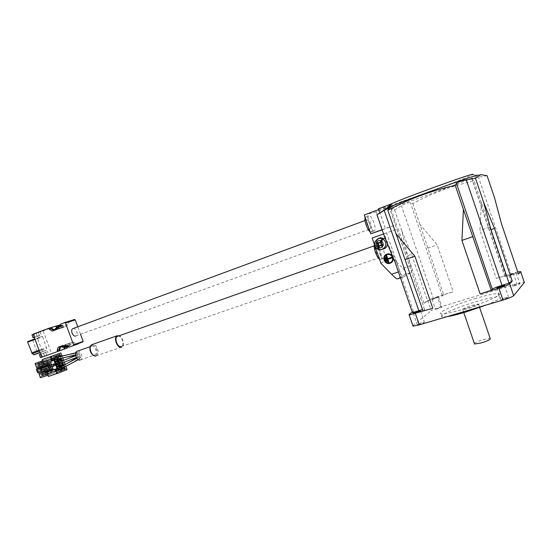 <?xml version="1.0" encoding="UTF-8"?>
<svg xmlns="http://www.w3.org/2000/svg" width="552" height="552" viewBox="0 0 552 552"><rect width="100%" height="100%" fill="white"/><g stroke="black" fill="none" stroke-linecap="round" stroke-linejoin="round"><path stroke-width="0.41" stroke-dasharray="2.76 2.07" d="M419.893 324.1L417.243 324.659C416.932 324.362 418.402 323.679 421.659 322.63L424.322 322.064C424.647 322.368 423.17 323.044 419.893 324.1M439.509 307.733L435.487 309.534L442.055 307.167L439.509 307.733M434.472 298.646L431.947 299.246L438.523 296.879L434.472 298.646M515.789 285.439L512.746 286.115C512.401 285.888 513.733 285.294 516.734 284.328L519.784 283.645C520.136 283.866 518.804 284.466 515.789 285.439M513.112 273.599L509.11 275.351L512.139 274.634L516.154 272.874L513.112 273.599M505.308 297.742C501.961 298.818 500.505 299.488 500.947 299.764L504.176 299.08C507.543 297.997 509.006 297.328 508.558 297.059L505.308 297.742M472.07 305.401L478.46 304.042C479.233 304.642 476.114 306.063 469.11 308.313L462.797 309.651C462.052 309.044 465.143 307.63 472.07 305.401M474.334 343.399C475.769 342.199 478.894 340.894 483.697 339.487L490.176 338.431M474.727 298.729C486.167 295.32 493.93 293.616 498.021 293.63C505.273 293.623 485.277 302.786 464.004 309.023C452.681 312.335 445.216 313.936 441.593 313.833C434.831 313.591 454.441 304.766 474.727 298.729M447.051 316.634L442.669 316.965C435.887 316.641 455.469 307.768 475.762 301.765C487.209 298.377 494.985 296.714 499.091 296.769C502.617 297.335 498.401 300.067 486.45 304.952M487.078 175.695L478.487 177.206C475.134 177.882 473.023 178.544 472.153 179.207L472.174 179.745L474.092 180.877C451.971 185.9 431.533 193.455 412.765 203.536L410.391 202.639C408.618 202.425 405.637 203.467 401.449 205.765L394.597 209.891L391.32 209.477L390.05 205.813L401.815 201.425C423.929 194.076 469.027 177.123 472.919 174.605L473.216 174.397M401.815 201.425L398.151 205.358C421.687 197.554 473.312 178.296 478.039 175.453L478.17 175.067M398.151 205.358L391.32 209.477M379.942 257.467C377.816 258.784 373.373 246.226 375.65 245.336L375.726 245.302C377.892 244.129 382.246 256.556 379.983 257.446L379.942 257.467M379.162 246.323L380.563 245.288M387.58 244.225C387.808 241.955 387.042 240.106 385.289 238.685M386.786 254.713L387.366 254.493C392.127 252.844 395.08 260.627 390.423 262.538M386.593 254.251C381.363 256.418 384.744 265.119 390.064 263.207L390.65 262.98M393.265 257.95L392.382 255.811M379.466 259.143L380.645 259.343C383.612 258.17 377.92 241.893 375.063 243.397L374.359 244.398M383.557 258.35C381.163 259.985 375.353 243.425 377.92 242.397L378.017 242.356C381.197 240.734 386.924 257.032 383.606 258.329L383.557 258.35M370.075 228.997C368.446 229.791 365.127 220.552 366.797 219.875L366.894 219.834C368.55 219.123 371.82 228.28 370.151 228.956L370.075 228.997M370.047 231.757L371.254 231.992C374.021 230.86 368.605 215.632 365.838 216.777L365.141 217.612M374.077 230.977C371.71 232.24 366.224 216.736 368.612 215.756L368.777 215.68C371.827 214.438 377.313 229.673 374.201 230.922L374.077 230.977M58.126 359.069L57.456 357.261L58.526 358.531C59.002 357.944 58.822 357.337 58.001 356.709M79.709 354.619L79.688 354.625C78.77 354.149 78.577 353.522 79.095 352.742L79.122 352.735C80.033 353.211 80.226 353.839 79.709 354.619L75.569 355.384M56.849 355.64L57.767 358.814L59.167 358.296L58.533 356.592M80.82 357.51C80.005 357.337 79.736 356.744 80.019 355.729L80.137 355.661C80.951 355.826 81.22 356.419 80.937 357.441L80.82 357.51M62.859 365.748L61.465 367.004L61.672 368.598L60.989 366.756M58.967 370.047L58.181 368.267M78.715 357.227C79.564 357.441 79.826 358.041 79.495 359.035L79.405 359.083C78.556 358.876 78.301 358.269 78.626 357.275L78.715 357.227M59.043 367.804L58.208 368.246M54.061 358.621L54.406 359.559M77.584 354.398C76.694 353.963 76.5 353.335 76.997 352.507L77.052 352.493C77.942 352.942 78.136 353.57 77.625 354.384L77.584 354.398M55.076 359.821L54.903 358.062L54.482 357.965M60.14 363.05L59.906 362.443L60.14 363.05L59.664 363.216L59.43 362.609L59.657 363.216M76.935 355.26L77.48 357.13L76.935 355.26M57.008 364.941L56.359 363.099M96.082 355.902L121.681 347.098C125.953 345.517 121.564 333.801 117.383 335.65M117.811 336.23C121.543 334.995 125.131 345.117 121.44 346.463L121.364 346.49M62.335 368.715L61.589 366.928L60.892 367.204L61.796 368.936M57.718 368.439L58.395 370.275M57.884 368.888L58.229 369.826M53.896 358.172L54.579 360.007M77.245 351.231C80.661 350.092 83.731 358.683 80.344 359.918L80.281 359.945M55.973 363.754L56.325 364.699M54.331 358.517L53.854 358.172L52.744 358.586L53.427 360.415L54.538 360.001L54.331 358.517L37.653 364.396L37.377 363.913L36.391 364.141L36.025 364.417L36.742 366.349L37.205 366.314L38.102 365.845L37.653 364.396M55.766 363.292L54.655 363.713L55.338 365.548L56.449 365.127L56.58 364.555L55.766 363.292L47.134 366.245L47.803 366.438L47.458 366.19M58.353 370.24L57.67 368.412L56.566 368.846L57.249 370.675L58.353 370.24L41.731 375.553L41.158 374.021L40.586 374.111L39.813 374.546L40.531 376.471L41.876 375.947L41.731 375.553M57.698 357.268L57.235 356.923L56.131 357.33L56.808 359.152L57.912 358.745L57.698 357.268L41.076 363.133L40.807 362.65L39.827 362.878L39.468 363.147L40.186 365.065L40.634 365.038L41.524 364.568L41.076 363.133M59.595 362.36L59.126 362.015L58.029 362.436L58.712 364.258L59.802 363.837L59.595 362.36L42.952 368.156L42.683 367.68L41.71 367.908L41.345 368.184L42.062 370.102L42.511 370.068L43.401 369.592L42.952 368.156M61.7 368.929L61.024 367.108L59.926 367.535L60.61 369.357L61.7 368.929L45.126 374.228L44.56 372.703L43.987 372.786L43.228 373.221L43.946 375.139L45.271 374.615L45.126 374.228M49.915 356.827L51.012 359.773L60.223 356.523L59.119 353.556M50.68 369.447L52.212 373.552L54.331 372.717L54.593 371.579L53.744 369.295L52.806 368.626L45.195 371.344L50.039 369.695L51.571 373.807L48.824 374.891L47.286 370.765L50.039 369.695M48.79 364.375L50.322 368.481L52.447 367.666L52.709 366.535L51.86 364.244L50.922 363.575L43.311 366.293M46.92 369.792L45.381 365.659L48.141 364.617L49.68 368.729L44.878 370.495M48.431 363.409L46.899 359.297L49.639 358.289L51.163 362.381L48.431 363.409L40.054 366.342L38.536 362.278M47.175 363.878L45.016 364.693L43.477 360.559L45.637 359.759L46.589 360.442L47.444 362.747L47.175 363.878L36.618 367.632M51.012 359.773L55.241 371.116L64.48 367.949L65.329 370.247L66.116 369.937L59.913 353.266M48.383 376.457L56.09 373.4L55.241 371.116L64.48 367.949L60.223 356.523M44.036 364.81L46.513 371.441M62.224 361.87L52.992 365.086L62.217 361.877M53.247 365.741L62.473 362.54L53.24 365.748M54.751 369.799L63.984 366.625L54.751 369.799M55 370.454L64.232 367.287L54.993 370.461M46.837 369.578L47.382 371.041L49.39 370.351L48.845 368.888L46.837 369.578L47.424 371.041L45.374 371.827M44.933 364.472L45.478 365.928L47.479 365.231L46.948 365.424L46.409 363.975M56.138 369.122L57.691 373.29L56.87 373.566M51.391 356.378L52.944 360.546L53.91 360.208M61.217 368.839L60.534 367.004M59.423 364.016L58.74 362.188M57.622 359.186L56.953 357.379M64.46 367.425L63.673 365.314M62.721 362.754L62.045 360.932M59.223 362.008L59.899 363.837M61.079 358.338L60.306 356.261M61.99 355.943L62.735 357.938M63.625 360.325L64.301 362.153M65.177 364.506L65.929 366.535M51.232 360.373L60.451 357.13M53.744 369.295L45.374 372.179L46.223 374.449L54.593 371.579M45.167 371.268L52.806 368.626M52.212 373.552L43.822 376.423L42.304 372.365M54.331 372.717L43.822 376.423M47.286 370.765L45.243 371.468M48.824 374.891L47.914 375.201M51.571 373.807L40.406 377.768M41.648 372.593L43.173 376.678M51.86 364.244L43.504 367.163L44.353 369.433L52.709 366.535M43.291 366.238L50.922 363.575M50.322 368.481L41.938 371.386L40.42 367.322M52.447 367.666L41.938 371.386M43.311 366.307L48.141 364.617M45.381 365.659L43.339 366.376M38.467 372.586L37.087 368.902M49.68 368.729L38.509 372.703M39.765 367.549L41.29 371.634M46.899 359.297L42.552 360.836M42.538 360.808L49.639 358.289M51.163 362.381L40.054 366.342M41.296 361.249L42.814 365.314M45.016 364.693L42.98 365.403M42.566 360.877L43.477 360.559M46.589 360.442L38.212 363.402L39.068 365.686L47.444 362.747M42.559 360.849L45.637 359.759M56.09 373.4L65.329 370.247M67.075 369.605L66.116 369.937M57.691 373.29L56.884 373.607M52.771 364.486L61.99 361.27M54.524 369.198L63.756 366.017M53.089 369.136L49.39 370.351M50.073 370.247L49.866 368.619L50.322 370.151M50.066 370.213L50.411 370.095M48.845 368.888L46.879 369.578M47.575 369.364L48.121 370.827L47.589 369.364M45.478 365.928L46.948 365.424M52.944 360.546L52.129 360.849M58.891 371.599L58.215 370.344M57.249 367.197L57.532 368.515M59.588 369.716L58.933 367.963M56.98 366.459L56.49 365.141M56.304 365.217L55.338 362.05M57.712 364.672L57.029 362.843L56.325 363.112M55.062 361.312L54.386 360.077M55.096 359.814L55.966 359.6M53.42 356.902L53.703 358.241M55.8 359.552L55.152 357.806M60.658 365.872L60.892 367.204M61.569 369.026L62.293 370.254M62.914 368.363L62.279 366.666M58.76 360.76L60.389 365.141M59.671 363.927L61.058 363.388L60.382 361.574L58.988 362.098M57.767 358.814L58.484 360.028M60.085 358.586L59.167 358.296M46.223 374.449L45.954 375.581M45.374 372.179L44.443 371.517M44.353 369.433L44.084 370.558M43.504 367.163L42.566 366.493M38.329 369.329L37.916 369.481L38.64 371.413L39.095 371.379L39.992 370.896L39.882 370.351L39.268 368.971L38.281 369.205L46.727 366.397L37.916 369.481M38.792 366.818L39.068 365.686M38.212 363.402L37.26 362.726M64.253 367.349L55.014 370.516M62.238 361.939L53.013 365.148M47.237 365.348L48.61 369.012M44.836 370.385L49.866 368.619M40.082 367.846L41.441 371.496L44.829 370.364M43.463 366.7L44.533 366.293L43.449 366.673M47.941 363.464L48.493 364.941L48.141 365.058M49.521 368.764L48.493 364.941M48.148 365.079L47.845 363.513M59.926 367.535L43.228 373.221M43.946 375.139L60.61 369.357M58.029 362.436L41.345 368.184M42.062 370.102L58.712 364.258M56.131 357.33L39.468 363.147M40.186 365.065L56.808 359.152M56.566 368.846L39.813 374.546M40.531 376.471L57.249 370.675M54.655 363.713L46.32 366.556M38.64 371.413L55.338 365.548M52.744 358.586L36.025 364.417M36.742 366.349L53.427 360.415M54.772 369.861L64.004 366.68M37.653 372.848L41.441 371.496M41.448 367.37L42.801 370.978M53.503 371.351L53.406 371.772M53.109 371.889L54.055 371.565M53.654 371.717L52.33 372.262M52.309 372.2L52.709 372.041M44.346 374.981L52.73 372.103M51.612 370.33L43.629 373.062M51.633 370.392L52.012 370.178M61.024 367.108L52.737 369.964M52.978 369.909L52.033 370.233M53.378 369.757L52.433 370.082M51.522 366.714L51.619 366.3L51.246 366.887L59.802 363.837M51.219 366.825L52.171 366.5M51.764 366.652L50.439 367.197M50.418 367.135L50.819 366.983M42.469 369.95L50.839 367.039M49.721 365.265L41.752 368.032M49.742 365.327L50.122 365.113M59.126 362.015L50.522 364.962L51.191 365.155L50.846 364.906M51.094 364.844L50.142 365.169M51.495 364.693L50.549 365.017M49.639 361.65L49.735 361.236L49.356 361.822L57.912 358.745M49.335 361.767L50.28 361.429M49.88 361.581L48.548 362.126M48.528 362.064L48.928 361.912M40.586 364.913L48.956 361.974M47.831 360.194L39.875 362.995M47.851 360.256L48.231 360.042M57.235 356.923L48.638 359.897L49.307 360.09L48.962 359.842M49.204 359.773L48.259 360.104M49.604 359.621L48.659 359.952M50.129 372.676L50.032 373.097M49.728 373.214L50.68 372.89M50.28 373.048L48.942 373.594M48.921 373.531L49.328 373.373M40.938 376.312L49.349 373.435M48.217 371.648L40.22 374.387M48.245 371.71L48.624 371.496M57.67 368.412L49.556 371.13L49.701 371.524L49.356 371.275M49.597 371.227L48.645 371.551M50.004 371.068L49.052 371.392M48.134 368.012L48.238 367.591L47.858 368.184L56.449 365.127M47.831 368.122L48.783 367.798M48.376 367.949L47.044 368.494M47.017 368.432L47.424 368.281M39.047 371.254L47.451 368.343M46.34 366.618L46.727 366.397M47.7 366.128L46.747 366.459M48.107 365.976L47.155 366.307M46.237 362.919L46.34 362.505L45.954 363.092L54.538 360.001M45.933 363.03L46.879 362.698M46.471 362.85L45.14 363.395M45.119 363.333L45.526 363.181M37.157 366.197L45.547 363.244M44.415 361.457L36.439 364.265M44.436 361.512L44.822 361.305M53.854 358.172L45.229 361.153L45.906 361.353L45.561 361.098M45.795 361.029L44.843 361.367M46.202 360.877L45.257 361.215M37.37 368.798L38.73 372.434M41.379 371.468L40.02 367.832M45.167 374.077L61.824 368.356M44.395 375.098L53.723 371.903M52.916 369.73L43.587 372.945M61.486 367.446L44.829 373.18M44.705 373.09L53.075 370.206M43.291 369.053L59.933 363.271M51.619 366.3L43.256 369.205M42.511 370.068L51.833 366.832M51.026 364.658L41.71 367.908M42.828 368.067L51.191 365.155M41.414 364.03L58.043 358.179M49.735 361.236L41.379 364.175M40.634 365.038L49.942 361.76M49.135 359.587L39.827 362.878M40.951 363.043L49.307 360.09M41.766 375.401L58.484 369.667M40.986 376.436L50.342 373.228M49.528 371.047L40.172 374.27M58.139 368.757L41.428 374.504M41.303 374.415L49.701 371.524M39.882 370.351L56.58 364.555M48.238 367.591L39.841 370.502M39.095 371.379L48.445 368.129M47.631 365.948L38.281 369.205M56.235 363.637L39.544 369.454M39.413 369.364L47.803 366.438M37.991 365.3L54.669 359.435M46.34 362.505L37.957 365.452M37.205 366.314L46.541 363.03M45.726 360.849L36.391 364.141M37.529 364.306L45.906 361.353M53.647 371.744L45.271 374.615M44.795 374.939L54.124 371.744M53.316 369.571L43.987 372.786M44.56 372.703L52.93 369.819M51.764 366.687L43.401 369.592M42.918 369.916L52.233 366.68M51.426 364.506L42.111 367.756M42.683 367.68L51.046 364.762M49.88 361.629L41.524 364.568M41.041 364.886L50.349 361.615M49.535 359.442L40.234 362.726M40.807 362.65L49.162 359.704M50.28 373.069L41.876 375.947M41.393 376.271L50.749 373.069M49.935 370.889L40.586 374.111M41.158 374.021L49.556 371.13M48.383 367.984L39.992 370.896M39.502 371.22L48.852 367.977M48.038 365.797L38.695 369.053M39.268 368.971L47.658 366.045M46.485 362.899L38.102 365.845M37.612 366.162L46.948 362.878M46.133 360.697L36.805 363.989M37.377 363.913L45.761 360.96M53.13 371.944L44.753 374.822M52.412 370.019L44.036 372.904M51.246 366.887L42.877 369.792M50.522 364.962L42.159 367.88M49.356 361.822L40.993 364.762M48.638 359.897L40.275 362.843M49.756 373.276L41.345 376.153M49.031 371.337L40.627 374.228M47.858 368.184L39.461 371.096M47.134 366.245L38.737 369.171M45.954 363.092L37.57 366.038M45.229 361.153L36.846 364.113M390.209 206.593L376.202 211.816L382.419 229.791L396.46 224.733L390.209 206.593L378.782 209.56L385.331 228.528L396.46 224.733M382.087 229.701L385.331 228.528M376.202 211.816L364.237 214.99M55.945 328.737L55.793 328.337L56.621 328.026L55.345 329.365L55.214 329.013L59.188 327.702L59.864 326.991L59.043 327.301L58.588 328.323L59.188 327.702M55.214 329.013L58.464 327.971M55.793 328.337L59.043 327.301M56.621 328.026L56.476 327.633L57.304 327.315L56.621 328.026L59.864 326.991L60.547 326.287L59.719 326.598L59.864 326.991M56.476 327.633L59.719 326.598M55.607 326.197L56 327.239L58.843 328.971L63.307 327.301L63.514 326.667L62.631 325.1L61.224 325.577L62.19 325.639L61.638 324.969L61.224 325.577L57.153 326.922L57.988 326.605L57.304 327.315L60.547 326.287L61.224 325.577L57.974 326.577M60.396 325.887L60.547 326.287M57.304 327.315L57.153 326.922M61.079 325.183L57.836 326.204M58.312 326.032L58.954 326.667L57.208 326.853L59.271 326.197L58.912 325.238M65.722 347.443L69.448 346.104L69.462 345.235L68.91 346.297M64.729 347.311L64.591 346.946L68.765 345.904L67.786 345.8L63.832 347.215L70.138 345.414L69.814 343.648L69.241 343.296L64.756 344.91L63.728 348.057L64.115 349.092M65.571 347.042L67.937 346.201M67.786 345.8L62.852 347.118L66.813 345.704L66.958 346.104M63.749 347.208L63.611 346.842L64.591 346.946M66.813 345.704L61.9 347.008L61.769 346.656L63.611 346.842M65.833 345.607L64.977 345.517L65.108 345.869L65.833 345.607L65.985 346M62.769 347.111L62.631 346.746M65.108 345.869L61.9 347.008M54.565 329.613L59.437 328.047L58.954 328.233L57.022 327.053M66.116 346.849L65.729 346.987L66.268 346.373L66.343 347.201M64.977 345.517L61.003 346.932L64.977 345.517M62.072 325.307L59.437 328.047M54.082 329.792L58.954 328.233M58.954 326.667L57.974 326.667M58.181 326.915L58.457 328.868L63.307 327.301M63.514 326.667L58.664 328.219M27.8 341.536L32.285 340.073L32.789 340.446L36.777 351.12L36.253 354.018L46.126 350.458L43.608 351.182L41.559 349.306L37.508 338.459L37.66 337.858L42.104 336.409L42.607 336.789L46.699 348.484L46.126 350.458L40.006 352.666M65.812 345.221L69.6 345.607M65.529 346.897L65.026 345.345L69.814 343.648M52.226 331.103L58.457 328.868M34.031 334.139L38.171 332.58L39.302 335.623L35.162 337.168L34.031 334.139L31.975 334.795M35.162 337.168L34.328 337.438M58.857 325.087L36.115 333.477L37.239 336.499L35.204 337.155L34.072 334.126L38.212 332.566L39.344 335.609L35.204 337.155M36.115 333.477L34.072 334.126M40.248 331.924L41.372 334.954L39.344 335.609M37.239 336.499L41.372 334.954M39.302 335.623L34.307 337.382M33.168 334.339L36.121 333.229L37.253 336.278M39.364 354.591L45.547 352.376L46.72 355.391L42.559 356.875L41.434 353.853L47.596 351.645L41.434 353.853M40.565 354.156L45.547 352.376M43.449 353.142L44.574 356.15L48.721 354.667L47.596 351.645M44.574 356.15L42.559 356.875M46.72 355.391L45.588 352.362M40.496 357.62L46.678 355.405M42.518 356.889L41.393 353.866M43.525 353.094L44.664 356.13L41.697 357.192M64.701 347.305L65.322 345.4M65.026 345.345L64.446 344.986L69.241 343.296M64.756 344.91L72.961 341.978L64.446 344.986M74.513 319.477L70.359 321.043L67.468 324.514L67.068 326.066L62.107 327.922L59.271 326.197M57.235 329.233L67.068 326.066M58.843 328.971L62.107 327.922M56 327.239L56.87 326.963M36.121 333.229L33.113 334.188M48.721 354.667L67.365 348.001M44.664 356.13L41.704 357.199M43.18 330.993L51.612 353.625M67.123 347.36L67.986 343.765M63.728 348.057L64.549 347.76M65.688 347.353L66.951 346.897M72.961 341.978L76.383 343.82M78.736 343.668L82.91 342.178L83.173 341.384M80.544 334.277L77.777 326.784M73.092 328.516C75.997 327.502 78.805 334.85 75.934 335.947L75.838 335.989M394.597 209.891L401.835 230.895L407.645 255.873L411.475 254.203L427.634 301.164L423.977 303.276L407.645 255.873M423.977 303.276L427.759 300.426L431.284 310.666C432.837 309.637 436.025 308.361 440.848 306.85L516.824 283.804L524.248 282.224M412.882 325.68L431.284 310.666M412.468 312.632L413.407 311.231L412.275 312.087M413.407 311.231L396.226 261.503L395.073 262.31M384.723 237.319L396.226 261.503M390.05 205.813L378.389 208.801M411.295 272.447C412.102 271.543 411.923 269.252 410.757 265.574L398.068 228.735L386.586 232.875L399.917 271.46C401.325 275.193 402.594 276.973 403.726 276.793L411.295 272.447L404.975 274.523L397.233 278.919L403.74 276.787M505.811 275.579L481.406 202.515L479.943 230.35L496.22 278.401L505.811 275.579L505.135 276.752L518.155 273.192L518.466 274.123M517.714 271.874L496.22 278.401M440.848 306.85L437.343 296.645L453.226 291.725L443.67 294.837L419.913 224.388L437.198 244.888L453.226 291.725M419.913 224.388L412.765 203.536M481.406 202.515L474.092 180.877M518.155 273.192L501.561 223.981M494.571 197.913L501.444 223.629M489.445 227.176L479.943 230.35M443.67 294.837L442.373 295.858L427.634 301.164M401.835 230.895L411.475 254.203M427.676 248.186L437.198 244.888M423.053 311.045L424.619 309.817L424.495 309.403L422.577 309.686M383.557 233.958L386.586 232.875M379.5 238.091C373.331 240.741 377.195 251.07 383.55 248.945L383.847 248.855M391.906 257.756L387.787 259.185M388.946 262.096L388.491 262.255L386.262 255.831M384.93 258.391L385.848 261.055L386.31 260.896M385.6 257.115L387.166 261.655L387.628 261.496M410.757 265.574L402.753 268.237L392.548 257.867L384.192 233.696L398.068 228.735M384.192 233.696L383.55 233.931M380.921 263.345C381.943 262.469 385.82 260.641 392.548 257.867M402.753 268.237C405.472 271.232 406.21 273.33 404.975 274.523M378.037 249.359L379.762 246.082M379.735 242.845L378.003 242.963M377.154 242.535L377.354 242.107L378.603 242.728M382.798 245.75L383.185 245.944L382.598 246.185M381.694 244.805L382.281 244.57L383.536 245.191L383.185 245.944M382.281 244.57L381.508 242.328L380.914 242.563M383.081 238.954L381.508 242.328M377.354 242.107L376.747 242.335M383.536 245.191L382.95 245.433M437.343 296.645L427.759 300.426M58.015 357.344L58.243 357.951L58.015 357.344M57.76 358.117L57.532 357.51L57.76 358.117M61.81 367.542L62.038 368.149L61.81 367.542M61.555 368.308L61.327 367.708L61.555 368.308L62.038 368.143M58.464 368.853L58.691 369.461L58.464 368.853M58.208 369.626L57.974 369.019L58.208 369.626L58.691 369.461M54.641 358.593L54.876 359.2L54.634 358.593L54.151 358.766L54.386 359.373L54.158 358.766M56.78 364.334L56.545 363.727L56.78 364.334L56.304 364.499L56.062 363.892L56.297 364.499M383.55 248.945L381.88 249.649L378.203 249.428M66.192 355.171L79.095 352.742L66.385 355.122M78.267 359.69L79.405 359.083M91.853 345.373C87.761 346.608 91.673 357.199 95.544 355.384C99.56 354.073 95.724 343.675 91.853 345.373M91.577 346.18C94.923 344.696 98.304 353.639 94.875 354.901L94.806 354.929C91.487 356.495 88.037 347.498 91.473 346.221L91.577 346.18M96.276 355.84L96.365 355.798C100.726 354.205 96.51 342.799 92.191 344.545M47.479 365.231L46.941 363.789M48.859 370.544L48.314 369.081M44.967 364.458L45.512 365.921M46.209 365.7L45.664 364.237L46.216 365.7M61.617 324.976L58.374 326.004M66.261 347.249L69.448 346.104M62.045 325.238L58.809 326.267M66.419 346.773L69.607 345.628M63.038 325.369L62.19 325.639M69.304 345.711L70.138 345.414M69.462 345.235L70.29 344.938M66.268 346.373L65.509 346.649M32.789 340.446L42.607 336.789M32.285 340.073L42.104 336.409M36.777 351.12L46.616 347.553M36.86 352.045L46.699 348.484M36.432 353.797L46.285 350.237M39.999 352.645L43.891 351.244M39.944 352.5L43.608 351.182M39.413 351.058L42.118 350.078M39.088 350.203L41.559 349.306M35.045 339.37L37.508 338.459M70.359 321.043L60.547 324.134M67.468 324.514L57.636 327.653M64.577 346.352L74.278 342.895M73.388 345.593L69.083 347.139M82.91 342.178L73.299 345.635M412.937 325.632L409.087 314.488M513.222 273.13L516.824 283.804M504.894 276.504L472.174 179.745M511.58 275.22L478.487 177.206M433.61 299.315L401.449 205.765M442.373 295.858L410.391 202.639M424.619 309.817L389.581 208.159M398.413 271.957L399.917 271.46M377.464 249.062C375.091 247.434 374.201 245.191 374.794 242.349M413.372 313.453L417.243 324.659M431.947 299.246L435.487 309.534M509.11 275.351L512.746 286.115M496.952 287.985L500.947 299.764M478.46 304.042L479.64 307.512M498.021 293.63L499.091 296.769M472.919 174.605L478.039 175.453M481.475 174.529L478.198 175.067M374.187 245.854L375.65 245.336M374.967 243.446L377.92 242.397M365.044 220.524L366.797 219.875M365.666 216.846L368.612 215.756M65.681 357.22L58.408 358.572M80.019 355.729L76.493 357.868M68.669 362.629L61.465 367.004M79.495 359.035L59.009 370.019M76.997 352.507L75.714 352.825M77.48 357.13L76.321 357.572M61.113 363.368L57.042 364.927M80.344 359.918L94.82 354.929C91.942 356.606 88.32 347.146 91.473 346.221L90.238 346.656M76.721 355.302L75.638 355.716M59.43 362.609L59.906 362.443M51.246 360.366L60.458 357.123M46.961 369.536L47.506 370.999M45.057 364.423L45.602 365.886M47.52 369.385L48.065 370.854M45.602 364.258L46.147 365.721M75.507 354.881L77.625 354.384M76.762 358.276L78.626 357.275M80.937 357.441L62.383 368.681M371.254 231.992L374.201 230.922M61.638 324.969L58.395 325.997M73.416 345.573L68.862 347.215M75.934 335.947L370.151 228.956M505.135 276.752L472.153 179.207M424.495 309.403L389.595 208.145M400.455 277.87L403.726 276.793M380.645 259.343L383.606 258.329M121.44 346.463L379.983 257.446M441.593 313.833L442.669 316.965M462.797 309.651L463.818 312.639M504.645 285.494L508.558 297.059M516.154 272.874L519.784 283.645M438.523 296.879L442.055 307.167M420.527 311.052L424.322 322.064M520.398 271.411L524.027 282.189M57.774 358.117L58.25 357.944M57.532 357.51L58.008 357.344M61.327 367.708L61.803 367.542M57.974 369.019L58.457 368.853M54.393 359.373L54.876 359.2M56.062 363.892L56.545 363.727"/><path stroke-width="0.83" d="M417.809 311.473C414.552 312.535 413.075 313.198 413.372 313.453L416.008 312.853C419.285 311.783 420.769 311.121 420.458 310.866L417.809 311.473M500.167 287.247L496.952 287.985C496.531 287.758 497.994 287.102 501.34 286.019L504.569 285.274C505.004 285.501 503.534 286.157 500.167 287.247M479.64 307.512L490.176 338.431C491.045 339.314 487.968 340.839 480.958 342.999L474.547 344.027L474.334 343.399M486.45 304.952L465.108 312.26C457.587 314.467 451.57 315.93 447.051 316.634M473.216 174.397L472.602 174.301C467.578 174.853 403.954 197.982 392.051 203.564L390.623 204.219L386.821 208.339L376.933 214.797L384.723 237.319L395.073 262.31L412.468 312.632L418.816 310.7L384.199 210.388L389.464 207.766L387.821 210.319C408.335 199.196 430.801 190.868 455.221 185.313L456.421 183.305C457.649 182.139 460.941 180.994 466.288 179.876L475.493 178.262L480.73 174.639L487.078 175.695L494.571 197.913L501.561 223.981L518.466 274.123L520.695 271.667L517.714 271.874M478.17 175.067L477.777 175.136C473.202 175.695 415.097 196.56 394.445 205.054L386.821 208.339M121.364 346.49C117.693 348.25 113.691 337.755 117.5 336.34L117.811 336.23M378.161 249.442L378.513 247.724L380.88 247.744C383.75 245.875 383.985 243.68 381.57 241.148L380.914 242.563L381.694 244.805L382.95 245.433L382.598 246.185L380.093 245.474L378.513 247.724M380.563 245.288L382.798 245.75M383.847 248.855C385.938 248.034 387.18 246.489 387.58 244.225M385.289 238.685L380.48 237.726L379.5 238.091M381.57 241.148L383.081 238.954L382.343 238.588L380.77 241.962L379.445 242.956M390.423 262.538L389.912 262.731C385.144 264.442 382.115 256.666 386.786 254.713M387.055 254.61C381.949 256.149 384.751 264.58 389.781 262.8L389.878 262.766C394.977 261.268 392.258 252.837 387.228 254.555L387.055 254.61M390.043 263.235C395.729 261.572 392.7 252.167 387.09 254.072L386.897 254.134C381.19 255.859 384.33 265.257 389.933 263.269L390.043 263.235M390.65 262.98C392.617 261.91 393.486 260.233 393.265 257.95M392.382 255.811C391.009 254.12 389.291 253.52 387.228 254.017L386.593 254.251M374.359 244.398C373.283 247.503 376.795 257.618 379.466 259.143M75.838 335.989L75.79 336.002C72.912 337.217 69.938 329.73 72.857 328.606L73.092 328.516M365.141 217.612C364.023 220.365 367.418 230.149 370.047 231.757M58.001 356.709L57.449 357.247L56.849 355.64L59.692 354.598L58.491 356.475L57.325 356.909M64.46 367.425L65.101 369.143L62.293 370.254L61.672 368.591L62.335 368.715M54.482 357.965L54.061 358.621M54.406 359.559L55.096 359.814M56.359 363.099L55.973 363.754M80.281 359.945C76.9 361.519 73.471 352.618 76.963 351.327L77.245 351.231M117.383 335.65L117.252 335.706C112.96 337.306 117.466 349.119 121.599 347.132L121.681 347.098M61.796 368.936L62.259 368.757M58.208 368.246L57.718 368.439M58.395 370.275L59.616 369.792L61.81 370.447L61.217 368.839M58.181 368.267L57.884 368.888M58.229 369.826L58.905 370.075M56.953 357.379L56.373 355.819L55.117 357.724L53.896 358.172M54.579 360.007L75.507 354.881M56.325 364.699L59.913 365.327L59.423 364.016M42.118 359.669L60.872 352.928L42.118 359.669L44.036 364.81M46.513 371.441L48.383 376.457L56.87 373.566M46.941 363.789L42.911 365.231L43.463 366.7L48.141 365.058M57.104 368.791L55.331 369.44L56.884 373.607L57.85 373.283L56.297 369.109L57.104 368.791L53.91 360.208L53.096 360.511L51.543 356.33M60.534 367.004L60.182 366.059L57.249 367.197L58.891 371.599L61.81 370.447M58.74 362.188L58.277 360.939L55.338 362.05L56.98 366.459L59.913 365.327M56.373 355.819L53.42 356.902L55.062 361.312L58.001 360.208L57.622 359.186M63.673 365.314L63.48 364.782L60.658 365.872L60.989 366.756M62.045 360.932L61.582 359.69L58.76 360.76L59.223 362.008M59.899 363.837L60.389 365.141L63.204 364.058L62.721 362.754M58.126 359.069L58.484 360.028L61.313 358.966L61.079 358.338M60.306 356.261L59.692 354.598M65.929 366.535L67.075 369.605L57.85 373.283M60.872 352.928L61.99 355.943M62.735 357.938L63.625 360.325M64.301 362.153L65.177 364.506M45.243 371.468L38.875 373.669L45.167 371.268M47.914 375.201L40.406 377.768L38.875 373.669M43.311 366.293L40.413 367.301L43.291 366.238M43.339 366.376L36.977 368.598L43.311 366.307M44.878 370.495L38.467 372.586M42.552 360.836L38.53 362.264L42.538 360.808M42.98 365.403L36.618 367.632L35.08 363.526L42.566 360.877M35.08 363.526L42.559 360.849M47.603 363.609L50.073 370.247L53.089 369.136L50.618 362.512L42.911 365.231M44.836 370.385L45.374 371.827L50.066 370.213M46.934 363.768L50.618 362.512M56.297 369.109L55.331 369.44M50.577 356.675L52.129 360.849L53.096 360.511M60.182 366.059L59.043 367.804M56.49 365.141L57.008 364.941M56.325 363.112L55.807 363.313M58.277 360.939L57.029 362.843M55.966 359.6L58.001 360.208M63.48 364.782L62.859 365.748M65.101 369.143L62.914 368.363M62.266 368.75L62.956 368.481M61.582 359.69L60.389 361.567M63.204 364.058L61.058 363.388M61.313 358.966L60.085 358.586M51.522 369.743L49.045 363.099M43.449 366.673L41.448 367.37M58.919 370.068L78.267 359.69M41.441 367.335L36.294 369.198L37.653 372.848L49.521 368.764M36.294 369.198L48.148 365.079M37.736 372.841L36.37 369.191M382.15 229.887L370.751 233.793L382.087 229.701M370.751 233.793L364.237 214.99L378.672 209.601M57.974 326.577L58.312 326.032M66.343 347.201L64.736 347.346L65.529 346.897M57.022 327.053L55.607 326.197L50.715 327.743L54.082 329.792L57.974 326.667M40.006 352.666L34.017 354.805L32.23 353.659L27.648 342.13L27.772 341.543L34.873 338.9L27.772 341.543M61.01 346.932L64.812 347.318M50.715 327.743L51.108 328.792L53.882 330.489M34.328 337.438L33.106 337.831L31.975 334.795L33.168 334.339M34.307 337.382L33.106 337.831M41.697 357.192L40.496 357.62L39.364 354.591L40.565 354.156M60.513 347.104L59.299 350.83L64.115 349.092L64.701 347.305M67.123 347.36L67.365 348.001L57.601 351.52L57.187 350.396L58.912 349.782L59.94 346.608L63.252 345.414L64.577 346.352L68.862 347.215L73.299 345.635L73.568 344.827L65.474 322.989L64.784 322.54L60.547 324.134L57.636 327.653L57.235 329.233L52.226 331.103L49.356 329.351L51.108 328.792M58.912 349.782L59.299 350.83M57.187 350.396L58.215 347.222L59.94 346.608M56.87 326.963L57.215 326.853M49.356 329.351L48.935 328.219L58.912 325.238M48.935 328.219L33.113 334.188L41.704 357.199L57.601 351.52M64.549 347.76L65.688 347.353M58.215 347.222L63.245 345.407M76.383 343.82L78.736 343.668L73.388 345.593M77.777 326.784L75.238 319.912L74.554 319.463L64.791 322.54L74.554 319.463M73.568 344.827L83.173 341.384L80.544 334.277M461.927 240.403L480.13 293.885L491.239 290.317L463.418 209.443L461.927 240.403L473.002 236.587M463.418 209.443L455.221 185.313M395.805 233.468L414.918 256.287L432.802 308.271L423.053 311.045L387.821 210.319M412.275 312.087L409.087 314.488L409.177 314.971L432.802 308.271M415.38 313.564L419.285 324.873L502.941 300.06L498.911 288.178L480.13 293.885M512.235 281.023L494.413 228.266L491.011 229.86L509.034 283.176L512.235 281.023L509.675 283.859L513.67 295.686L524.338 282.486L520.695 271.667M475.493 178.262L483.573 202.184L494.413 228.266M379.721 212.637L378.389 208.801L390.623 204.219M376.933 214.797L384.199 210.388M422.577 309.686L418.816 310.7M405.265 259.474L414.918 256.287M491.239 290.317L492.349 289.193C493.647 288.234 496.862 286.943 501.996 285.329L509.034 283.176M483.573 202.184L491.011 229.86M400.455 277.87L397.233 278.926C396.433 278.85 394.549 277.283 391.582 274.227L380.921 263.345L372.151 238.036L383.557 233.958M386.724 255.673L387.752 258.653L391.747 257.287L391.906 257.756L387.787 259.185L388.815 262.165L388.36 262.317L386.131 255.893L386.724 255.673L387.752 258.653M387.925 259.136L388.815 262.165M385.386 258.232L384.799 258.453L385.717 261.117L386.179 260.958L385.386 258.232L384.799 258.453M386.055 256.956L385.462 257.177L387.035 261.717L387.497 261.558L386.055 256.956L385.462 257.177M383.55 233.931L372.151 238.036M385.255 258.295L386.179 260.958M385.924 257.018L387.497 261.558M391.775 257.818L391.747 257.287M391.616 257.349L387.621 258.715M386.593 255.735L386.131 255.893M377.154 242.535L378.251 243.48L379.024 245.716L377.464 249.062L378.037 249.359M374.794 242.349L378.782 238.354L382.343 238.588L380.832 240.782L380.176 242.197L380.77 241.962M379.024 245.716L378.43 245.95L377.464 249.062M378.43 245.95L377.651 243.715L378.251 243.48M380.176 242.197L379.141 243.073L376.747 242.335L376.402 243.087L377.651 243.715M377.002 242.859L376.402 243.087M419.285 324.873L413.055 326.177L412.882 325.68M513.67 295.686C512.332 296.803 508.751 298.259 502.941 300.06M498.911 288.178C504.721 286.343 508.309 284.908 509.675 283.859M383.081 238.954C387.131 242.942 386.835 246.475 382.184 249.552L378.051 249.394M57.732 356.764L66.192 355.171M92.191 344.545L91.984 344.627C87.568 346.27 92.025 357.855 96.283 355.833M34.017 354.805L39.999 352.645M33.727 354.75L39.944 352.5M32.23 353.659L39.413 351.058M31.671 352.894L39.088 350.203M27.648 342.13L35.045 339.37M75.238 319.912L65.474 322.989M501.996 285.329L466.288 179.876M492.349 289.193L456.421 183.305M391.582 274.227L398.413 271.957M380.832 240.782C376.988 239.195 374.194 245.247 377.775 247.358M381.936 245.316L381.342 245.557M117.5 336.34L374.187 245.854M377.299 248.993C373.318 244.84 373.807 241.293 378.782 238.354L380.48 237.726M72.857 328.606L365.044 220.524M75.569 355.384L65.681 357.22M76.493 357.868L68.669 362.629M75.714 352.825L54.448 357.972M76.321 357.572L61.113 363.368M96.082 355.902C92.218 357.282 86.905 348.139 91.984 344.627L117.252 335.706M76.963 351.327L90.238 346.656M75.638 355.716L56.29 363.126M58.139 368.287L76.762 358.276M57.85 356.716L66.385 355.122M78.515 343.737L73.416 345.573M389.595 208.145L389.464 207.766M380.19 245.44L380.79 245.205M394.445 205.054L389.781 207.8M392.051 203.564L388.939 207.359M463.818 312.639L474.547 344.027M409.177 314.971L413.055 326.177"/></g></svg>
